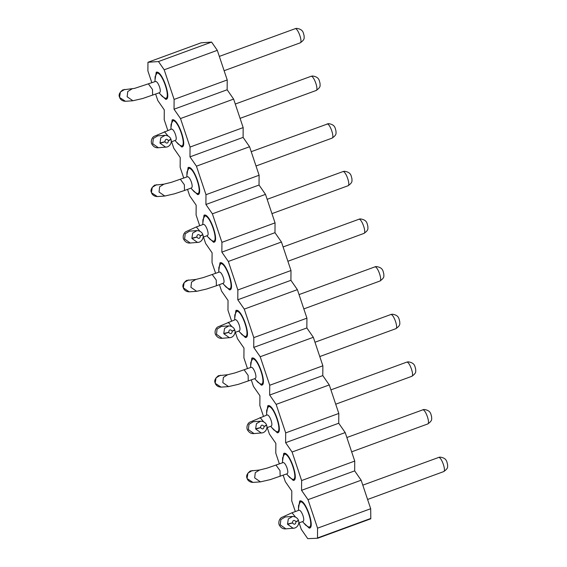 <?xml version="1.0" encoding="UTF-8"?>
<svg xmlns="http://www.w3.org/2000/svg" width="567" height="567" viewBox="0 0 567 567"><rect width="100%" height="100%" fill="white"/><g stroke="black" fill="none" stroke-linecap="round" stroke-linejoin="round"><path stroke-width="0.85" d="M299.114 522.859L301.268 529.316L307.739 538.643L317.683 538.246L370.804 518.784L370.683 508.719L361.144 480.214L354.673 470.872L354.744 461.077L345.204 432.571L338.733 423.237L338.804 413.442L329.264 384.929L322.793 375.595L322.864 365.8L313.324 337.294L306.853 327.953L306.924 318.158L297.384 289.652L290.914 280.311L290.984 270.523L281.445 242.01L274.974 232.676L275.045 222.881L265.505 194.375L259.034 185.033L259.105 175.238L249.565 146.733L243.094 137.391L243.165 127.603L233.625 99.09L227.147 89.756L227.218 79.961L174.104 99.416L164.189 69.784L158.476 61.548L211.597 42.086L201.079 42.823L147.959 62.278L147.895 70.918L151.871 82.803M158.476 61.548L147.959 62.278M155.649 94.101L157.81 100.55L164.281 109.892L164.21 119.687L167.811 130.438M171.588 141.743L173.75 148.193L180.221 157.534L180.15 167.322L183.751 178.081M187.528 189.378L189.69 195.835L196.161 205.169L196.09 214.964L199.69 225.723M203.468 237.02L205.63 243.47L212.101 252.811L212.03 262.606L215.63 273.358M219.408 284.662L221.569 291.112L228.04 300.453L227.969 310.241L231.57 321M235.355 332.297L237.509 338.754L243.98 348.088L243.909 357.883L247.51 368.642M251.294 379.94L253.449 386.396L259.92 395.731L259.849 405.525L263.449 416.277M267.234 427.582L269.389 434.031L275.86 443.373L275.789 453.161L279.389 463.919M283.174 475.217L285.329 481.674L291.799 491.008L291.729 500.803L295.329 511.562M370.612 518.514L317.492 537.97L317.563 528.175L308.023 499.669L301.552 490.327L301.623 480.54L292.083 452.027L285.612 442.692L285.683 432.897L276.143 404.384L269.672 395.05L269.743 385.255L260.203 356.749L253.732 347.408L253.803 337.62L244.264 309.107L237.793 299.773L237.864 289.978L228.324 261.465L221.853 252.131L221.924 242.336L212.384 213.83L205.913 204.489L205.984 194.701L196.444 166.188L189.973 156.853L190.044 147.059L180.504 118.546L174.034 109.211L174.104 99.416M370.683 508.719L317.563 528.175M361.144 480.214L308.023 499.669M354.673 470.872L301.552 490.327M354.744 461.077L301.623 480.54M345.204 432.571L292.083 452.027M338.733 423.237L285.612 442.692M338.804 413.442L285.683 432.897M329.264 384.929L276.143 404.384M322.793 375.595L269.672 395.05M322.864 365.8L269.743 385.255M313.324 337.294L260.203 356.749M306.853 327.953L253.732 347.408M306.924 318.158L253.803 337.62M297.384 289.652L244.264 309.107M290.914 280.311L237.793 299.773M290.984 270.523L237.864 289.978M281.445 242.01L228.324 261.465M274.974 232.676L221.853 252.131M275.045 222.881L221.924 242.336M265.505 194.375L212.384 213.83M259.034 185.033L205.913 204.489M259.105 175.238L205.984 194.701M249.565 146.733L196.444 166.188M243.094 137.391L189.973 156.853M243.165 127.603L190.044 147.059M233.625 99.09L180.504 118.546M227.147 89.756L174.034 109.211M227.218 79.961L217.303 50.328L164.189 69.784M217.303 50.328L211.597 42.086M298.469 508.805L299.695 500.98L300.099 500.895C305.819 499.633 315.479 528.508 309.199 528.09L303.607 522.817M309.596 528.005L309.199 528.09M282.529 461.162L283.755 453.338L284.159 453.253C289.872 451.991 299.539 480.873 293.259 480.447L287.66 475.181M293.656 480.362L293.259 480.447M266.589 413.527L267.815 405.696L268.219 405.611C273.932 404.349 283.599 433.231 277.32 432.805L271.721 427.539M277.717 432.727L277.32 432.805M250.649 365.885L251.876 358.053L252.28 357.975C257.992 356.714 267.659 385.588 261.38 385.17L255.781 379.897M261.777 385.085L261.38 385.17M234.71 318.243L235.936 310.418L236.34 310.333C242.052 309.072 251.72 337.953 245.44 337.528L239.841 332.262M245.837 337.443L246.198 337.252M218.77 270.608L219.996 262.776L220.4 262.691C226.113 261.43 235.78 290.311 229.493 289.886L223.901 284.62M229.897 289.801L230.259 289.609M202.83 222.966L204.056 215.134L204.46 215.056C210.173 213.794 219.84 242.669 213.553 242.251L207.961 236.978M213.957 242.166L214.319 241.967M186.89 175.323L188.116 167.499L188.513 167.414C194.233 166.152 203.9 195.034 197.614 194.609L192.022 189.343M198.018 194.524L198.379 194.332M170.95 127.688L172.177 119.857L172.574 119.772C178.293 118.51 187.96 147.392 181.674 146.966L176.082 141.7M182.078 146.881L182.439 146.69M155.011 80.046L156.237 72.215L156.634 72.137C162.353 70.875 172.021 99.749 165.734 99.331L160.142 94.058M166.138 99.246L166.5 99.048M298.334 520.747L296.017 521.76C295.556 524.539 294.365 524.936 292.444 522.958L287.618 524.34L293.245 528.345M292.615 516.452L288.32 518.933L287.526 524.043L292.416 522.852C292.87 520.074 294.06 519.677 295.981 521.654L298.242 520.449M440.035 457.115L438.603 457.427C441.53 456.761 446.576 471.524 443.472 471.666M438.603 457.427L439.319 457.208M298.426 510.428L298.568 505.488L300.382 501.845C305.705 500.668 314.699 527.558 308.852 527.161L305.819 525.297L302.523 521.612M310.794 526.509L308.852 527.161M299.015 510.215L299.192 510.172C300.475 510.42 301.743 512.256 302.998 515.665C304.032 519.088 304.018 521.009 302.955 521.427M266.455 425.47L264.137 426.476C263.676 429.254 262.486 429.658 260.565 427.674L255.738 429.063L261.366 433.06M260.735 421.168L256.44 423.648L255.646 428.765L260.529 427.575C260.99 424.796 262.181 424.399 264.102 426.377L266.362 425.172M408.155 361.831L406.723 362.143C409.65 361.484 414.697 376.247 411.592 376.389M406.723 362.143L330.915 389.876M266.547 415.15L266.681 410.203L268.503 406.56C273.826 405.391 282.82 432.274 276.972 431.884L273.939 430.013L270.643 426.334M278.914 431.225L276.972 431.884M267.135 414.931L267.312 414.895C268.595 415.143 269.864 416.972 271.118 420.388C272.146 423.811 272.132 425.732 271.076 426.143M234.575 330.192L232.257 331.199C231.797 333.977 230.606 334.374 228.685 332.397L223.859 333.779L229.486 337.783M228.855 325.89L224.56 328.371L223.767 333.481L228.65 332.297C229.111 329.519 230.301 329.115 232.222 331.1L234.483 329.888M376.275 266.554L374.844 266.866C377.771 266.199 382.817 280.963 379.713 281.104M374.844 266.866L375.56 266.653M234.667 319.866L234.802 314.926L236.623 311.283C241.946 310.106 250.94 336.996 245.093 336.6L242.059 334.736L238.764 331.05M247.035 335.947L245.093 336.6M234.795 330.221C235.581 331.532 234.929 336.139 230.868 337.542L222.207 338.293C219.252 338.627 216.955 337.23 215.311 334.098C214.227 329.703 217.267 327.074 217.771 326.961L235.433 319.611C236.715 319.866 237.984 321.695 239.239 325.104C240.266 328.527 240.252 330.448 239.196 330.866M202.695 234.908L200.378 235.915C199.917 238.7 198.726 239.097 196.806 237.112L191.979 238.501L197.607 242.506M196.976 230.613L192.681 233.094L191.887 238.204L196.77 237.013C197.231 234.235 198.422 233.838 200.342 235.815L202.603 234.61M344.049 171.312L342.964 171.588C345.891 170.922 350.938 185.685 347.833 185.827M342.964 171.588L267.156 199.315M202.78 224.589L202.922 219.649L204.737 215.999C210.066 214.829 219.06 241.719 213.213 241.322L210.18 239.451L206.877 235.773M215.155 240.67L213.213 241.322M203.376 224.376L203.553 224.334C204.836 224.582 206.105 226.417 207.359 229.826C208.387 233.25 208.373 235.17 207.316 235.588M170.816 139.631L168.491 140.637C168.038 143.416 166.847 143.812 164.919 141.835L160.1 143.224L165.727 147.222M165.096 135.329L160.801 137.809L160.007 142.927L164.891 141.736C165.351 138.958 166.542 138.561 168.463 140.538L170.724 139.333M312.516 75.992L311.085 76.304C314.012 75.645 319.058 90.408 315.947 90.55M311.085 76.304L235.277 104.037M170.901 129.311L171.043 124.364L172.857 120.721C178.187 119.552 187.181 146.435 181.334 146.045L178.3 144.174L174.997 140.488M183.276 145.386L181.334 146.045M171.489 129.092L171.673 129.049C172.949 129.304 174.225 131.133 175.479 134.542C176.507 137.972 176.493 139.893 175.437 140.304M260.437 481.879L254.682 477.889L255.27 472.651L259.58 470L250.288 470.986C246.992 473.643 245.922 476.103 247.077 478.364L247.921 473.126L252.28 470.511M252.953 482.404L247.184 478.647C247.255 479.257 248.828 482.34 253.031 482.397L260.409 481.879L270.183 479.639L287.185 473.75M423.747 409.509L346.855 437.518M282.486 462.785L282.621 457.845L284.443 454.202C289.765 453.026 298.759 479.916 292.912 479.519L289.879 477.655L286.583 473.969M294.854 478.867L292.912 479.519M259.58 470L266.993 468.158L283.252 462.53C284.535 462.785 285.803 464.614 287.058 468.023C288.086 471.453 288.079 473.367 287.015 473.785M228.558 386.602L222.803 382.605L223.391 377.367L227.7 374.723L218.408 375.708C215.113 378.366 214.042 380.826 215.198 383.086L216.041 377.849L220.4 375.234M221.073 387.119L215.304 383.37C215.375 383.979 216.948 387.063 221.151 387.119L228.529 386.602L238.303 384.355L255.306 378.472M250.607 367.508L250.742 362.568L252.563 358.918C257.886 357.749 266.88 384.639 261.033 384.242L257.999 382.371L254.703 378.692M262.975 383.59L261.033 384.242M251.195 367.296L251.372 367.253C252.655 367.501 253.924 369.337 255.178 372.746C256.206 376.169 256.192 378.09 255.136 378.508M196.678 291.318L190.923 287.327L191.511 282.09L195.821 279.439L186.529 280.431C183.233 283.089 182.163 285.548 183.318 287.802L184.162 282.572L188.52 279.949M189.194 291.842L183.332 287.83M360.336 218.912L359.62 219.011M218.727 272.231L218.862 267.284L220.683 263.641C226.006 262.471 235 289.354 229.153 288.964L226.12 287.093L222.817 283.415M231.095 288.305L229.153 288.964M195.821 279.439L203.234 277.596L219.493 271.976C220.776 272.224 222.044 274.052 223.299 277.461C224.326 280.892 224.312 282.813 223.256 283.224M164.799 196.04L159.043 192.05L159.632 186.805L163.941 184.162L154.642 185.147C151.354 187.805 150.283 190.264 151.439 192.525L152.275 187.287L156.641 184.672M157.314 196.565L151.545 192.808C151.616 193.418 153.189 196.501 157.392 196.558L164.763 196.04L174.544 193.794L184.488 190.491L184.367 184.771L180.377 179.314M328.456 123.634L251.216 151.68M186.841 176.947L186.982 172.007L188.797 168.364C194.127 167.187 203.121 194.077 197.273 193.68L194.24 191.816L190.937 188.131M199.215 193.028L197.273 193.68M163.941 184.162L171.354 182.319L187.613 176.691C188.889 176.947 190.165 178.775 191.419 182.184C192.447 185.607 192.433 187.528 191.377 187.946M155.564 81.45L134.57 88.381L122.763 89.87C119.474 92.527 118.404 94.987 119.559 97.248L120.395 92.01L124.761 89.388M125.435 101.28L119.665 97.531C119.736 98.141 121.303 101.224 125.513 101.28L132.884 100.763L142.664 98.516L159.66 92.634M154.961 81.669L155.103 76.729L156.917 73.079C162.24 71.91 171.241 98.8 165.394 98.403L162.36 96.532L159.058 92.853M167.336 97.751L165.394 98.403M155.549 81.45L155.734 81.414C157.009 81.662 158.278 83.498 159.54 86.907C160.567 90.33 160.553 92.251 159.497 92.669M299.029 510.208L291.977 512.788L295.506 517.054M285.881 528.855L280.24 524.858L280.856 519.578L285.229 516.962M260.083 417.518L263.627 421.777M254.002 433.578L248.36 429.573L248.977 424.3L253.35 421.685M228.203 322.233L231.74 326.493M222.122 338.293L216.481 334.296L217.097 329.016L221.47 326.408M203.39 224.369L196.338 226.949L199.86 231.216M190.243 243.016L184.601 239.019L185.218 233.739L189.591 231.123M164.437 131.679L167.981 135.938M158.363 147.739L152.721 143.734L153.338 138.461L157.704 135.846M422.663 409.785C425.59 409.119 430.637 423.882 427.532 424.024M276.023 465.153L280.006 470.61L280.148 476.33M390.783 314.508C393.711 313.842 398.757 328.605 395.653 328.747M244.143 369.875L248.126 375.326L248.268 381.045M358.904 219.223C361.831 218.564 366.877 233.328 363.773 233.469M212.264 274.598L216.247 280.048L216.388 285.768L223.426 283.188M327.024 123.946C329.951 123.28 334.998 138.043 331.893 138.185M295.138 28.662C298.072 28.003 303.118 42.766 300.007 42.908M148.497 84.036L152.488 89.487L152.622 95.206M132.061 88.884L127.752 91.528L127.157 96.766L132.912 100.763M298.554 520.775C299.341 522.094 298.689 526.7 294.627 528.097L285.966 528.848C283.011 529.188 280.715 527.792 279.07 524.659C277.986 520.265 281.026 517.628 281.537 517.522L291.977 512.788M298.469 520.485C298.504 520.024 297.023 516.565 292.515 516.452L285.137 516.969M440.07 457.108C447.165 458.108 446.697 462.02 447.604 464.607C447.313 466.294 449.036 468.044 443.578 471.638L367.586 499.47M439.297 457.215L362.795 485.161M300.007 501.923L301.58 501.341M303.125 521.392L298.752 522.994M266.674 425.498C267.461 426.816 266.809 431.423 262.748 432.819L254.087 433.571C251.131 433.911 248.835 432.515 247.191 429.382C246.106 424.981 249.147 422.351 249.65 422.245L267.149 414.924M266.589 425.207C266.625 424.747 265.143 421.288 260.636 421.175L253.258 421.692M408.19 361.831C415.285 362.83 414.817 366.743 415.717 369.33C415.434 371.016 417.156 372.767 411.699 376.353L335.707 404.193M268.127 406.638L269.701 406.064M271.246 426.108L266.873 427.709M234.71 329.93C234.745 329.47 233.257 326.004 228.756 325.897L221.378 326.408M376.311 266.554C383.405 267.546 382.938 271.465 383.838 274.052C383.554 275.732 385.276 277.483 379.819 281.076L303.827 308.909M375.538 266.653L299.036 294.599M375.581 266.646L376.247 266.554M236.248 311.361L237.821 310.787M239.366 330.83L234.993 332.432M202.915 234.936C203.695 236.255 203.05 240.862 198.989 242.258L190.328 243.009C187.372 243.349 185.076 241.953 183.424 238.82C182.347 234.426 185.388 231.79 185.891 231.683L196.338 226.949M202.823 234.646C202.866 234.185 201.377 230.726 196.877 230.613L189.498 231.13M344.431 171.269C351.519 172.269 351.058 176.181 351.958 178.768C351.668 180.455 353.397 182.205 347.94 185.792L271.947 213.631M204.368 216.084L205.941 215.503M207.487 235.553L203.114 237.155M171.036 139.659C171.815 140.977 171.17 145.584 167.102 146.981L158.448 147.732C155.493 148.072 153.196 146.676 151.545 143.543C150.468 139.142 153.508 136.512 154.011 136.399L171.503 129.085M170.943 139.369C170.986 138.908 169.498 135.442 164.997 135.336L157.619 135.853M312.552 75.992C319.639 76.992 319.178 80.904 320.079 83.491C319.788 85.178 321.51 86.928 316.06 90.514L240.068 118.347M172.488 120.799L174.062 120.225M175.6 140.269L171.234 141.87M424.13 409.473C431.225 410.465 430.757 414.385 431.664 416.972C431.374 418.652 433.096 420.402 427.638 423.996L351.646 451.828M285.64 453.706L284.067 454.28M391.478 314.295L314.976 342.234M392.251 314.189C399.345 315.188 398.877 319.101 399.778 321.687C399.494 323.374 401.216 325.125 395.759 328.718L319.767 356.551M253.761 358.422L252.187 359.003M251.209 367.288L235.114 372.88L227.7 374.723M183.424 288.093C183.495 288.695 185.069 291.778 189.272 291.835L196.65 291.325L206.423 289.078L216.374 285.775M359.598 219.011L283.096 246.957M360.371 218.912C367.459 219.911 366.998 223.823 367.898 226.41C367.607 228.097 369.337 229.848 363.879 233.434L287.887 261.274M221.881 263.145L220.308 263.719M328.491 123.634C335.579 124.627 335.118 128.546 336.018 131.133C335.728 132.813 337.457 134.563 332 138.157L256.008 165.989M190.002 167.867L188.428 168.442M191.54 187.911L184.488 190.491M295.839 28.456L219.337 56.395M296.612 28.35C303.699 29.349 303.239 33.262 304.139 35.849C303.848 37.535 305.57 39.286 300.12 42.872L224.128 70.712M158.122 72.583L156.549 73.157"/></g></svg>
